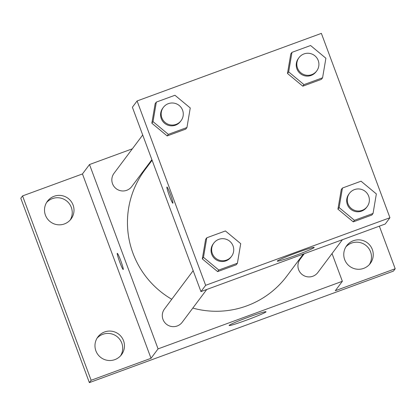 <?xml version="1.0" encoding="UTF-8"?>
<svg xmlns="http://www.w3.org/2000/svg" width="416" height="416" viewBox="0 0 416 416"><rect width="100%" height="100%" fill="white"/><g stroke="black" fill="none" stroke-linecap="round" stroke-linejoin="round"><path stroke-width="0.62" d="M120.604 355.779A14.773 14.7 36.8 0 0 97.068 338.161M369.392 264.54A14.773 14.7 36.8 0 0 345.857 246.922M70.143 220.095A14.773 14.7 36.8 0 0 46.608 202.478M379.366 226.169L395.2 268.752L393.437 271.107L89.362 382.621L20.8 198.266L22.563 195.91L82.456 173.945L89.508 164.528L132.356 148.814M353.366 240.729A14.773 14.7 -143.2 0 1 370.334 263.406A14.773 14.7 -143.2 0 1 346.71 263.333A14.773 14.7 -143.2 0 1 353.366 240.729M395.2 268.752L335.306 290.716L342.358 281.299L158.064 348.884L151.018 358.301L91.125 380.266L89.362 382.621M265.996 311.865A19.698 1.066 -20.4 0 1 247.166 319.909A19.698 1.066 -20.4 0 1 229.107 325.489A19.698 1.066 -20.4 0 1 247.198 317.626A19.698 1.066 -20.4 0 1 266.032 311.756A19.698 1.066 -20.4 0 1 265.996 311.865M91.125 380.266L22.563 195.91M104.577 331.968A14.773 14.7 -143.2 0 1 121.545 354.645A14.773 14.7 -143.2 0 1 97.916 354.572A14.773 14.7 -143.2 0 1 104.577 331.968M54.111 196.279A14.773 14.7 -143.2 0 1 71.084 218.962A14.773 14.7 -143.2 0 1 47.455 218.884A14.773 14.7 -143.2 0 1 54.111 196.279M151.018 358.301L82.456 173.945M152.105 160.259L144.971 169.796A88.639 88.202 36.8 0 0 171.761 299.265M192.811 308.095A88.639 88.202 36.8 0 0 286.889 276.037L303.352 254.041M158.064 348.884L89.508 164.528M332.036 253.557L342.358 281.299M193.17 270.67L164.481 308.994A11.071 11.014 36.8 0 0 166.743 324.444A11.071 11.014 36.8 0 0 182.203 322.26L206.752 289.468M142.709 134.987L114.02 173.311A11.071 11.014 36.8 0 0 116.282 188.76A11.071 11.014 36.8 0 0 131.742 186.576L151.887 159.671M342.389 239.725L317.84 272.522A11.071 11.014 -143.2 0 1 298.62 269.682A11.071 11.014 -143.2 0 1 300.118 259.251L304.268 253.708M123.235 269.506A8.616 0.718 69.9 0 1 119.756 262.101A8.616 0.718 69.9 0 1 117.296 253.323A8.616 0.718 69.9 0 1 120.936 261.165A8.616 0.718 69.9 0 1 123.23 269.506A8.616 0.718 69.9 0 1 119.746 262.101A8.616 0.718 69.9 0 1 117.296 253.323M389.938 217.734L385.237 224.011L200.949 291.6L132.387 107.245L137.088 100.963L321.376 33.379L389.938 217.734L205.65 285.319L137.088 100.963M237.411 263.214L236.236 264.779L217.615 271.612L202.306 258.892L205.618 239.346L202.306 258.892L203.481 257.322L206.794 237.78L225.41 230.948L240.718 243.667L237.411 263.214L218.79 270.041L203.481 257.322M322.587 77.782L321.412 79.352L302.791 86.18L287.482 73.466L290.794 53.919L287.482 73.466L288.657 71.895L291.97 52.348L310.586 45.521L325.894 58.24L322.587 77.782L303.966 84.609L288.657 71.895M186.95 127.525L185.775 129.095L167.154 135.923L151.845 123.209L155.158 103.662L151.845 123.209L153.02 121.638L156.333 102.092L174.949 95.264L190.258 107.978L186.95 127.525L168.329 134.352L153.02 121.638M373.048 213.47L371.873 215.036L353.252 221.868L337.943 209.149L341.255 189.602L337.943 209.149L339.118 207.579L342.43 188.037L361.046 181.204L376.355 193.924L373.048 213.47L354.427 220.298L339.118 207.579M205.65 285.319L200.949 291.6M314.168 247.515A19.698 1.066 -20.4 0 1 295.334 255.559A19.698 1.066 -20.4 0 1 277.274 261.139A19.698 1.066 -20.4 0 1 295.365 253.276A19.698 1.066 -20.4 0 1 314.2 247.406A19.698 1.066 -20.4 0 1 314.168 247.515M169.385 195.79A8.616 0.718 69.9 0 1 166.936 187.013A8.616 0.718 69.9 0 1 170.576 194.854A8.616 0.718 69.9 0 1 172.869 203.195A8.616 0.718 69.9 0 1 169.385 195.79M349.461 193.331L348.873 194.116A11.071 11.014 36.8 0 0 351.135 209.57A11.071 11.014 36.8 0 0 366.6 207.386L367.188 206.601A11.071 11.014 36.8 0 0 359.887 189.051A11.071 11.014 36.8 0 0 351.723 208.785A11.071 11.014 36.8 0 0 367.188 206.601M342.43 188.037L341.255 189.602M371.873 215.036L353.252 221.868L337.943 209.149M354.427 220.298L353.252 221.868M213.824 243.074L213.236 243.859A11.071 11.014 36.8 0 0 215.498 259.314A11.071 11.014 36.8 0 0 230.963 257.13L231.551 256.344A11.071 11.014 36.8 0 0 224.25 238.794A11.071 11.014 36.8 0 0 216.086 258.528A11.071 11.014 36.8 0 0 231.551 256.344M206.794 237.78L205.618 239.346M236.236 264.779L217.615 271.612L202.306 258.892M218.79 270.041L217.615 271.612M299 57.647L298.412 58.432A11.071 11.014 36.8 0 0 300.674 73.887A11.071 11.014 36.8 0 0 316.139 71.703L316.727 70.918A11.071 11.014 36.8 0 0 309.426 53.368A11.071 11.014 36.8 0 0 301.262 73.102A11.071 11.014 36.8 0 0 316.727 70.918M291.97 52.348L290.794 53.919M321.412 79.352L302.791 86.18L287.482 73.466M303.966 84.609L302.791 86.18M163.363 107.39L162.776 108.176A11.071 11.014 36.8 0 0 165.038 123.625A11.071 11.014 36.8 0 0 180.502 121.441L181.09 120.661A11.071 11.014 36.8 0 0 173.789 103.106A11.071 11.014 36.8 0 0 165.625 122.845A11.071 11.014 36.8 0 0 181.09 120.661M156.333 102.092L155.158 103.662M185.775 129.095L167.154 135.923L151.845 123.209M168.329 134.352L167.154 135.923"/></g></svg>
